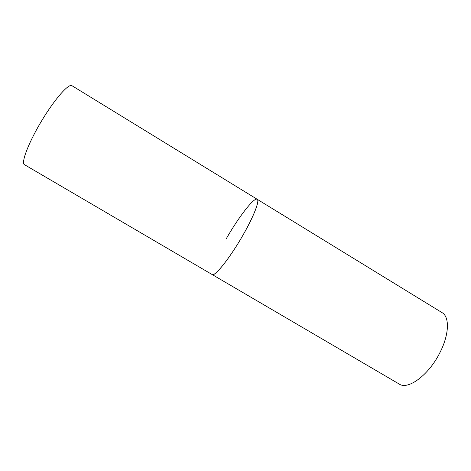 <?xml version="1.0" encoding="UTF-8"?>
<svg xmlns="http://www.w3.org/2000/svg" width="471" height="471" viewBox="0 0 471 471"><rect width="100%" height="100%" fill="white"/><g stroke="black" fill="none" stroke-linecap="round" stroke-linejoin="round"><path stroke-width="0.71" d="M243.183 234.788C230.26 257.59 214.646 277.183 212.097 274.575L212.521 274.705C215.848 275.3 228.871 259.074 240.858 238.785C252.88 218.509 260.057 200.628 257.195 199.286C259.927 200.393 253.981 215.989 243.183 234.788M439.755 352.932C428.663 375.157 407.998 390.223 399.243 384.065L24.098 164.456C21.301 161.423 29.373 140.988 42.308 119.746C55.207 98.474 68.754 83.29 71.916 85.681L442.039 312.626C449.781 316.848 449.263 334.74 439.755 352.932M226.457 238.42C238.538 217.213 254.081 197.013 257.195 199.286"/></g></svg>
